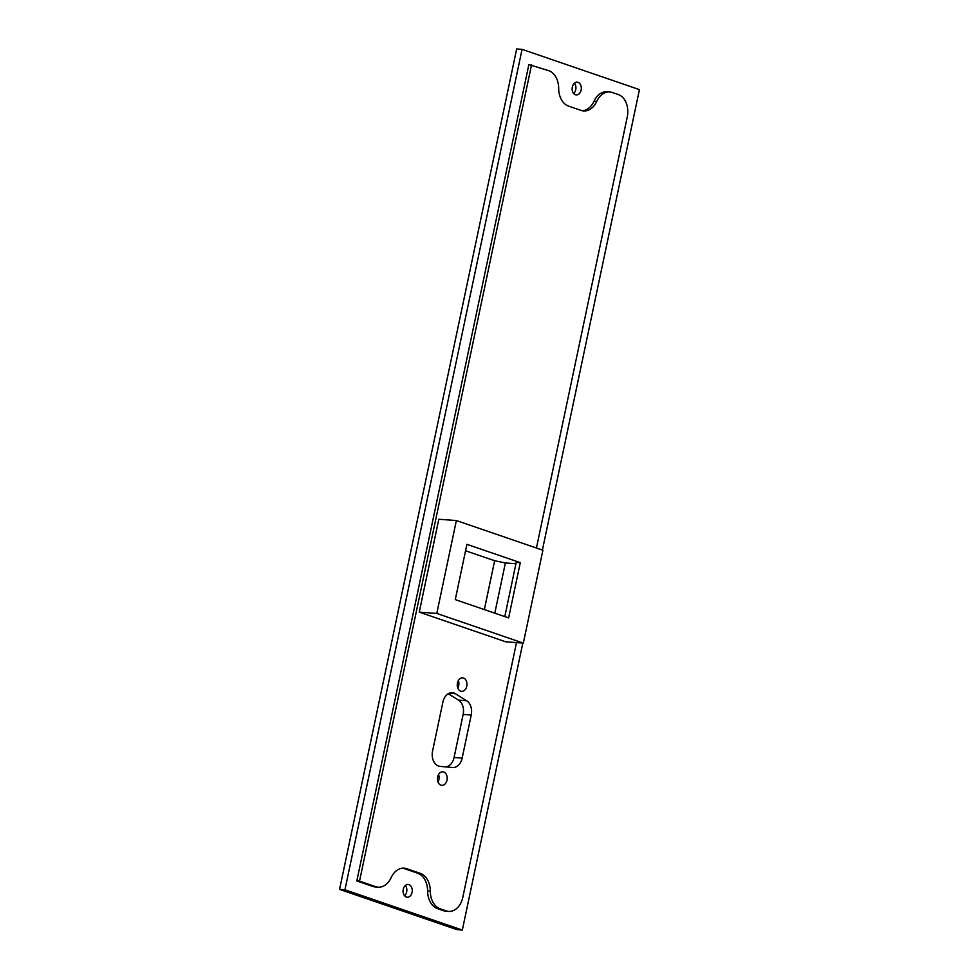 <?xml version="1.0" encoding="UTF-8"?>
<svg xmlns="http://www.w3.org/2000/svg" width="979" height="979" viewBox="0 0 979 979"><rect width="100%" height="100%" fill="white"/><g stroke="black" fill="none" stroke-linecap="round" stroke-linejoin="round"><path stroke-width="1.47" d="M522.81 643.081L462.333 930.05L456.936 929.646L339.566 889.385L516.667 48.95L522.064 49.354L639.434 89.615L542.403 550.063M573.657 93.507A6.4 4.577 94.2 0 0 574.416 83.215M404.584 895.785A6.4 4.577 94.2 0 0 405.343 885.493M465.563 550.761L494.64 560.734L484.336 609.574M437.992 781.988A6.78 4.858 94.2 0 0 438.543 774.548M445.8 766.9A12.397 8.884 94.2 0 0 454.072 757.477L463.153 714.437A12.397 8.884 94.2 0 0 458.588 700.156L448.272 693.719M457.793 688.017A6.78 4.858 94.2 0 0 458.343 680.576M463.508 678.019A6.78 4.858 -85.8 0 1 466.897 685.581A6.78 4.858 -85.8 0 1 461.623 691.358A6.78 4.858 -85.8 0 1 457.279 684.235A6.78 4.858 -85.8 0 1 462.614 677.835A6.78 4.858 -85.8 0 1 463.508 678.019M471.242 715.025L462.161 758.076A12.397 8.884 -85.8 0 1 452.714 767.512A12.397 8.884 -85.8 0 1 452.616 767.512L440.097 766.386A12.397 8.884 -85.8 0 1 432.571 751.089L442.887 702.139A12.397 8.884 -85.8 0 1 452.347 692.691A12.397 8.884 -85.8 0 1 455.406 693.719L466.677 700.756A12.397 8.884 -85.8 0 1 471.242 715.025L463.153 714.437M443.707 771.99A6.78 4.858 -85.8 0 1 447.097 779.553A6.78 4.858 -85.8 0 1 441.81 785.329A6.78 4.858 -85.8 0 1 437.466 778.207A6.78 4.858 -85.8 0 1 442.814 771.807A6.78 4.858 -85.8 0 1 443.707 771.99M448.651 911.4L445.959 911.192A18.601 13.327 -85.8 0 1 443.524 910.69L437.552 908.647L440.244 908.842L446.228 910.898A18.601 13.327 94.2 0 0 448.651 911.4A18.601 13.327 94.2 0 0 462.834 897.241L516.496 642.616M536.431 548.007L627.258 116.966A18.601 13.327 94.2 0 0 618.263 94.522L612.279 92.479A19.372 13.877 -85.8 0 0 609.746 91.953A19.372 13.877 -85.8 0 0 596.7 101.449L594.008 101.253A19.372 13.877 -85.8 0 1 607.053 91.757L609.746 91.953M437.552 908.647A19.372 13.877 -85.8 0 1 427.603 890.914A19.372 13.877 94.2 0 0 417.641 873.182L403.997 868.508L406.701 868.703A19.372 13.877 94.2 0 0 404.168 868.177A19.372 13.877 94.2 0 0 391.123 877.673A19.372 13.877 -85.8 0 1 378.078 887.17L375.373 886.974A19.372 13.877 -85.8 0 1 372.84 886.448L356.821 880.953L528.868 64.59L548.717 70.672A19.372 13.877 -85.8 0 1 558.679 88.404A19.372 13.877 94.2 0 0 568.628 106.136L581.122 110.419A19.372 13.877 94.2 0 0 583.655 110.945A19.372 13.877 94.2 0 0 596.7 101.449M531.56 64.785L359.526 881.149L375.544 886.644L372.84 886.448M378.078 887.17A19.372 13.877 -85.8 0 1 375.544 886.644M406.701 868.703L420.346 873.39L417.641 873.182M440.244 908.842A19.372 13.877 -85.8 0 1 430.295 891.11A19.372 13.877 94.2 0 0 420.346 873.39M436.793 613.429L456.361 520.547L438.812 519.249L419.245 612.132L505.788 641.82L523.337 643.117L436.793 613.429L419.245 612.132M515.933 563.745L505.384 562.962L494.64 560.734L484.36 609.587M462.333 930.05L344.951 889.789L522.064 49.354M578.038 82.346A6.4 4.577 94.2 0 0 577.206 82.175A6.4 4.577 94.2 0 0 572.164 88.22A6.4 4.577 94.2 0 0 576.264 94.926A6.4 4.577 94.2 0 0 581.232 89.481A6.4 4.577 94.2 0 0 578.038 82.346M408.965 884.637A6.4 4.577 94.2 0 0 408.133 884.465A6.4 4.577 94.2 0 0 403.091 890.511A6.4 4.577 94.2 0 0 407.191 897.217A6.4 4.577 94.2 0 0 412.171 891.771A6.4 4.577 94.2 0 0 408.965 884.637M582.309 110.749A19.372 13.877 94.2 0 0 594.008 101.253M403.997 868.508A19.372 13.877 94.2 0 0 402.81 868.177M456.361 520.547L542.904 550.235L523.337 643.117M455.272 599.613L508.627 617.908L520.277 562.631L466.922 544.336L455.272 599.613M520.277 562.631L516.227 562.338L504.797 616.599M505.384 562.962L494.799 613.172M356.821 880.953L359.526 881.149M344.951 889.789L339.566 889.385M454.072 757.477L462.161 758.076M449.165 693.254L455.406 693.719M458.588 700.156L466.677 700.756M427.603 890.914L430.295 891.11M443.524 910.69L446.228 910.898"/></g></svg>
